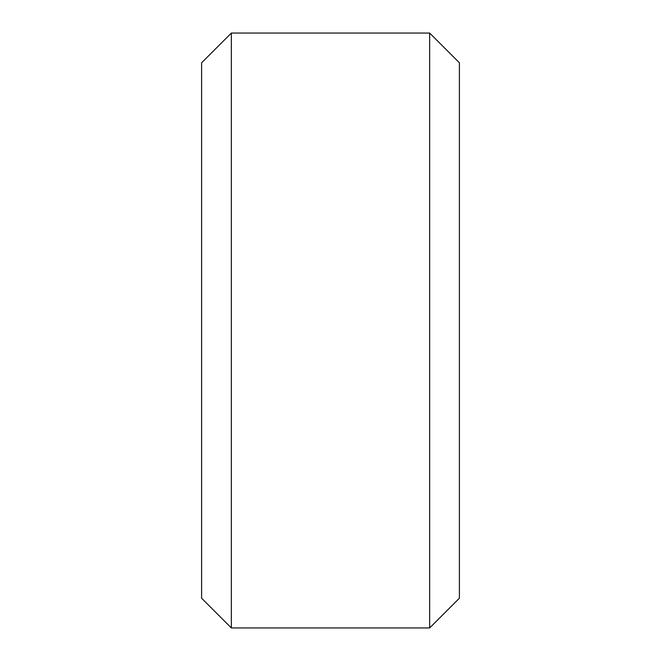<?xml version="1.0" encoding="UTF-8"?>
<svg xmlns="http://www.w3.org/2000/svg" width="661" height="661" viewBox="0 0 661 661"><rect width="100%" height="100%" fill="white"/><g stroke="black" fill="none" stroke-linecap="round" stroke-linejoin="round"><path stroke-width="0.99" d="M429.65 330.5L429.65 627.95L459.395 598.205L459.395 62.795L429.65 33.05L429.65 330.5M231.35 33.05L201.605 62.795L201.605 598.205L231.35 627.95L231.35 33.05L429.65 33.05M231.35 627.95L429.65 627.95"/></g></svg>
